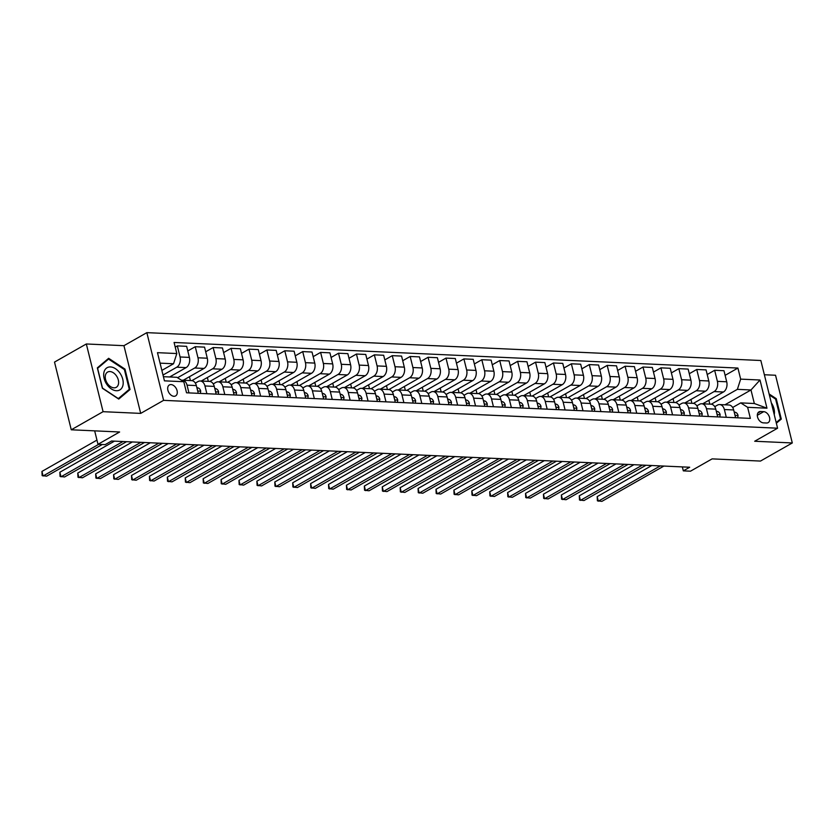 <?xml version="1.0" encoding="UTF-8"?>
<svg xmlns="http://www.w3.org/2000/svg" width="834" height="834" viewBox="0 0 834 834"><rect width="100%" height="100%" fill="white"/><g stroke="black" fill="none" stroke-linecap="round" stroke-linejoin="round"><path stroke-width="1.25" d="M173.931 396.296A6.297 4.212 60.3 0 0 175.599 395.91A6.297 4.212 60.3 0 0 176.693 389.478A6.297 4.212 60.3 0 0 171.033 384.578A6.297 4.212 60.3 0 0 169.365 384.964A6.297 4.212 60.3 0 0 168.28 391.396A6.297 4.212 60.3 0 0 173.931 396.296M86.329 343.973L54.512 362.081L71.265 429.791L103.082 411.683L140.696 413.393L163.6 400.351L146.847 332.641L123.943 345.683L86.329 343.973L103.082 411.683M163.6 400.351L777.59 428.207L760.837 360.507L146.847 332.641M777.59 428.207L754.687 441.249L792.3 442.958L775.547 375.248L764.361 374.747M792.3 442.958L760.483 461.066L712.121 458.877L690.489 471.189L683.327 470.866L689.687 467.238L111.527 441.009L105.157 444.626L97.995 444.303L119.627 431.991L71.265 429.791M763.725 411.662L760.566 411.516A6.109 4.087 60.3 0 0 758.95 411.881A6.109 4.087 60.3 0 0 757.898 418.115A6.109 4.087 60.3 0 0 763.381 422.859L766.529 423.005A6.109 4.087 60.3 0 0 768.145 422.64A6.109 4.087 60.3 0 0 769.198 416.406A6.109 4.087 60.3 0 0 763.725 411.662L757.314 415.311M740.655 379.126L759.993 380.012L766.967 408.191L747.629 407.315L740.728 402.885L754.332 403.51L750.986 389.968L737.371 389.342L740.655 379.126L737.913 368.055L174.077 342.472L176.818 353.543L173.535 363.76L160.065 363.144M163.412 376.687L176.881 377.302L183.793 381.722L186.524 392.793L750.371 418.387L747.629 407.315M183.793 381.722L164.444 380.846L157.47 352.667L176.818 353.543M94.669 430.855L97.995 444.303M682.348 466.904L683.327 470.866M724.913 404.813L750.986 389.968L759.993 380.012M740.728 402.885L732.659 407.482M206.874 393.721L204.956 385.965A7.881 5.4 -87.4 0 0 200.223 381.002A7.881 5.4 -87.4 0 0 198.054 381.545L195.333 383.098M224.784 394.534L222.866 386.778A7.881 5.4 -87.4 0 0 218.133 381.805A7.881 5.4 -87.4 0 0 215.964 382.358L213.243 383.901M242.694 395.347L240.776 387.591A7.881 5.4 -87.4 0 0 236.043 382.618A7.881 5.4 -87.4 0 0 233.874 383.171L231.154 384.714M260.604 396.16L258.686 388.404A7.881 5.4 -87.4 0 0 253.953 383.432A7.881 5.4 -87.4 0 0 251.785 383.984L249.064 385.527M278.514 396.963L276.596 389.217A7.881 5.4 -87.4 0 0 271.863 384.245A7.881 5.4 -87.4 0 0 269.695 384.797L266.974 386.34M296.424 397.776L294.506 390.031A7.881 5.4 -87.4 0 0 289.773 385.058A7.881 5.4 -87.4 0 0 287.605 385.61L284.884 387.153M314.335 398.589L312.416 390.844A7.881 5.4 -87.4 0 0 307.683 385.871A7.881 5.4 -87.4 0 0 305.515 386.423L302.794 387.966M332.245 399.403L330.327 391.657A7.881 5.4 -87.4 0 0 325.594 386.684A7.881 5.4 -87.4 0 0 323.425 387.237L320.715 388.78M350.155 400.216L348.237 392.47A7.881 5.4 -87.4 0 0 343.504 387.497A7.881 5.4 -87.4 0 0 341.335 388.05L338.625 389.593M368.065 401.029L366.147 393.283A7.881 5.4 -87.4 0 0 361.414 388.31A7.881 5.4 -87.4 0 0 359.245 388.863L356.535 390.406M385.975 401.842L384.057 394.096A7.881 5.4 -87.4 0 0 379.324 389.124A7.881 5.4 -87.4 0 0 377.156 389.676L374.445 391.219M403.885 402.655L401.978 394.909A7.881 5.4 -87.4 0 0 397.234 389.937A7.881 5.4 -87.4 0 0 395.066 390.489L392.355 392.032M421.806 403.468L419.888 395.723A7.881 5.4 -87.4 0 0 415.155 390.75A7.881 5.4 -87.4 0 0 412.986 391.302L410.265 392.845M439.716 404.281L437.798 396.536A7.881 5.4 -87.4 0 0 433.065 391.563A7.881 5.4 -87.4 0 0 430.897 392.116L428.176 393.658M457.626 405.095L455.708 397.349A7.881 5.4 -87.4 0 0 450.975 392.376A7.881 5.4 -87.4 0 0 448.807 392.929L446.086 394.472M475.536 405.908L473.618 398.162A7.881 5.4 -87.4 0 0 468.885 393.189A7.881 5.4 -87.4 0 0 466.717 393.742L463.996 395.285M493.447 406.721L491.528 398.975A7.881 5.4 -87.4 0 0 486.795 394.002A7.881 5.4 -87.4 0 0 484.627 394.555L481.906 396.098M511.357 407.534L509.438 399.788A7.881 5.4 -87.4 0 0 504.706 394.816A7.881 5.4 -87.4 0 0 502.537 395.368L499.816 396.911M529.267 408.347L527.349 400.601A7.881 5.4 -87.4 0 0 522.616 395.629A7.881 5.4 -87.4 0 0 520.447 396.181L517.726 397.724M547.177 409.16L545.259 401.415A7.881 5.4 -87.4 0 0 540.526 396.442A7.881 5.4 -87.4 0 0 538.357 396.994L535.647 398.537M565.087 409.974L563.169 402.228A7.881 5.4 -87.4 0 0 558.436 397.255A7.881 5.4 -87.4 0 0 556.268 397.808L553.557 399.35M582.997 410.787L581.079 403.041A7.881 5.4 -87.4 0 0 576.346 398.068A7.881 5.4 -87.4 0 0 574.178 398.621L571.467 400.164M600.907 411.6L598.989 403.854A7.881 5.4 -87.4 0 0 594.256 398.881A7.881 5.4 -87.4 0 0 592.088 399.423L589.377 400.977M618.818 412.413L616.91 404.667A7.881 5.4 -87.4 0 0 612.166 399.694A7.881 5.4 -87.4 0 0 609.998 400.237L607.288 401.79M636.738 413.226L634.82 405.48A7.881 5.4 -87.4 0 0 630.087 400.508A7.881 5.4 -87.4 0 0 627.919 401.05L625.198 402.603M654.648 414.039L652.73 406.294A7.881 5.4 -87.4 0 0 647.997 401.321A7.881 5.4 -87.4 0 0 645.829 401.863L643.108 403.416M672.558 414.852L670.64 407.107A7.881 5.4 -87.4 0 0 665.907 402.134A7.881 5.4 -87.4 0 0 663.739 402.676L661.018 404.229M690.469 415.666L688.55 407.909A7.881 5.4 -87.4 0 0 683.817 402.947A7.881 5.4 -87.4 0 0 681.649 403.489L678.928 405.043M708.379 416.479L706.461 408.723A7.881 5.4 -87.4 0 0 701.728 403.76A7.881 5.4 -87.4 0 0 699.559 404.302L696.838 405.856M726.289 417.292L724.371 409.536A7.881 5.4 -87.4 0 0 719.638 404.573A7.881 5.4 -87.4 0 0 717.469 405.115L714.748 406.669M711.287 404.198L737.371 389.342M702.697 403.802L723.432 392.001A7.881 5.4 -87.4 0 0 726.706 381.784L723.975 370.713L714.655 370.286L707.211 374.529M693.377 403.385L714.123 391.573A7.881 5.4 -87.4 0 0 717.396 381.357L714.655 370.286M684.787 402.989L705.522 391.188A7.881 5.4 -87.4 0 0 708.796 380.971L706.064 369.9L696.744 369.472L689.291 373.715M675.467 402.572L696.202 390.76A7.881 5.4 -87.4 0 0 699.486 380.544L696.744 369.472M666.877 402.176L687.612 390.375A7.881 5.4 -87.4 0 0 690.886 380.158L688.144 369.087L678.834 368.659L671.38 372.902M657.557 401.759L678.292 389.947A7.881 5.4 -87.4 0 0 681.576 379.731L678.834 368.659M648.967 401.363L669.702 389.561A7.881 5.4 -87.4 0 0 672.975 379.345L670.234 368.274L660.924 367.846L653.47 372.089M639.636 400.946L660.382 389.134A7.881 5.4 -87.4 0 0 663.666 378.917L660.924 367.846M631.057 400.549L651.792 388.748A7.881 5.4 -87.4 0 0 655.065 378.532L652.324 367.46L643.014 367.033L635.56 371.276M621.726 400.132L642.472 388.321A7.881 5.4 -87.4 0 0 645.756 378.104L643.014 367.033M613.146 399.736L633.882 387.935A7.881 5.4 -87.4 0 0 637.155 377.719L634.413 366.647L625.104 366.22L617.65 370.463M603.816 399.319L624.562 387.508A7.881 5.4 -87.4 0 0 627.846 377.291L625.104 366.22M595.236 398.923L615.961 387.122A7.881 5.4 -87.4 0 0 619.245 376.905L616.503 365.834L607.194 365.407L599.74 369.65M585.906 398.506L606.652 386.705A7.881 5.4 -87.4 0 0 609.935 376.478L607.194 365.407M577.326 398.11L598.051 386.309A7.881 5.4 -87.4 0 0 601.335 376.092L598.593 365.021L589.284 364.594L581.83 368.837M567.996 397.693L588.741 385.892A7.881 5.4 -87.4 0 0 592.015 375.665L589.284 364.594M559.416 397.297L580.141 385.496A7.881 5.4 -87.4 0 0 583.425 375.279L580.683 364.208L571.373 363.791L563.92 368.023M550.086 396.88L570.831 385.079A7.881 5.4 -87.4 0 0 574.105 374.852L571.373 363.791M541.506 396.484L562.231 384.683A7.881 5.4 -87.4 0 0 565.515 374.466L562.773 363.395L553.453 362.978L546.009 367.21M532.175 396.067L552.921 384.266A7.881 5.4 -87.4 0 0 556.195 374.049L553.453 362.978M523.596 395.67L544.321 383.869A7.881 5.4 -87.4 0 0 547.604 373.653L544.863 362.582L535.543 362.164L528.099 366.397M514.265 395.253L535.011 383.452A7.881 5.4 -87.4 0 0 538.284 373.236L535.543 362.164M505.675 394.857L526.41 383.056A7.881 5.4 -87.4 0 0 529.694 372.84L526.952 361.768L517.633 361.351L510.189 365.584M496.355 394.44L517.101 382.639A7.881 5.4 -87.4 0 0 520.374 372.423L517.633 361.351M487.765 394.044L508.5 382.243A7.881 5.4 -87.4 0 0 511.774 372.027L509.042 360.955L499.722 360.538L492.268 364.781M478.445 393.627L499.191 381.826A7.881 5.4 -87.4 0 0 502.464 371.61L499.722 360.538M469.855 393.231L490.59 381.43A7.881 5.4 -87.4 0 0 493.864 371.213L491.132 360.142L481.812 359.725L474.358 363.968M460.535 392.814L481.27 381.013A7.881 5.4 -87.4 0 0 484.554 370.796L481.812 359.725M451.945 392.418L472.68 380.617A7.881 5.4 -87.4 0 0 475.953 370.4L473.212 359.329L463.902 358.912L456.448 363.155M442.625 392.011L463.36 380.2A7.881 5.4 -87.4 0 0 466.644 369.983L463.902 358.912M434.034 391.605L454.77 379.804A7.881 5.4 -87.4 0 0 458.043 369.587L455.301 358.516L445.992 358.099L438.538 362.342M424.704 391.198L445.45 379.387A7.881 5.4 -87.4 0 0 448.734 369.17L445.992 358.099M416.124 390.792L436.86 378.99A7.881 5.4 -87.4 0 0 440.133 368.774L437.391 357.703L428.082 357.286L420.628 361.529M406.794 390.385L427.54 378.573A7.881 5.4 -87.4 0 0 430.824 368.357L428.082 357.286M398.214 389.978L418.949 378.177A7.881 5.4 -87.4 0 0 422.223 367.961L419.481 356.889L410.172 356.472L402.718 360.715M388.884 389.572L409.63 377.76A7.881 5.4 -87.4 0 0 412.913 367.544L410.172 356.472M380.304 389.165L401.029 377.364A7.881 5.4 -87.4 0 0 404.313 367.148L401.571 356.076L392.261 355.659L384.808 359.902M370.974 388.759L391.719 376.947A7.881 5.4 -87.4 0 0 395.003 366.731L392.261 355.659M362.394 388.352L383.119 376.551A7.881 5.4 -87.4 0 0 386.403 366.334L383.661 355.263L374.351 354.846L366.897 359.089M353.063 387.946L373.809 376.134A7.881 5.4 -87.4 0 0 377.083 365.918L374.351 354.846M344.484 387.549L365.209 375.738A7.881 5.4 -87.4 0 0 368.492 365.521L365.751 354.45L356.441 354.033L348.987 358.276M335.153 387.132L355.899 375.321A7.881 5.4 -87.4 0 0 359.173 365.104L356.441 354.033M326.574 386.736L347.298 374.935A7.881 5.4 -87.4 0 0 350.582 364.708L347.841 353.637L338.521 353.22L331.077 357.463M317.243 386.319L337.989 374.508A7.881 5.4 -87.4 0 0 341.262 364.291L338.521 353.22M308.663 385.923L329.388 374.122A7.881 5.4 -87.4 0 0 332.672 363.895L329.93 352.834L320.61 352.407L313.167 356.65M299.333 385.506L320.079 373.695A7.881 5.4 -87.4 0 0 323.352 363.478L320.61 352.407M290.743 385.11L311.478 373.309A7.881 5.4 -87.4 0 0 314.762 363.092L312.02 352.021L302.7 351.594L295.257 355.837M281.423 384.693L302.169 372.881A7.881 5.4 -87.4 0 0 305.442 362.665L302.7 351.594M272.833 384.297L293.568 372.496A7.881 5.4 -87.4 0 0 296.841 362.279L294.11 351.208L284.79 350.78L277.336 355.023M263.513 383.88L284.258 372.068A7.881 5.4 -87.4 0 0 287.532 361.852L284.79 350.78M254.923 383.484L275.658 371.683A7.881 5.4 -87.4 0 0 278.931 361.466L276.2 350.395L266.88 349.967L259.426 354.21M245.603 383.067L266.338 371.255A7.881 5.4 -87.4 0 0 269.622 361.039L266.88 349.967M237.012 382.67L257.748 370.869A7.881 5.4 -87.4 0 0 261.021 360.653L258.279 349.582L248.97 349.154L241.516 353.397M227.692 382.253L248.428 370.442A7.881 5.4 -87.4 0 0 251.712 360.225L248.97 349.154M219.102 381.857L239.838 370.056A7.881 5.4 -87.4 0 0 243.111 359.84L240.369 348.768L231.06 348.341L223.606 352.584M209.772 381.44L230.518 369.629A7.881 5.4 -87.4 0 0 233.801 359.412L231.06 348.341M201.192 381.044L221.927 369.243A7.881 5.4 -87.4 0 0 225.201 359.027L222.459 347.955L213.15 347.528L205.696 351.771M191.862 380.627L212.607 368.816A7.881 5.4 -87.4 0 0 215.891 358.599L213.15 347.528M183.282 380.231L204.017 368.43A7.881 5.4 -87.4 0 0 207.291 358.213L204.549 347.142L195.239 346.715L187.786 350.958M177.579 377.75L194.697 368.002A7.881 5.4 -87.4 0 0 197.981 357.786L195.239 346.715M169.667 376.968L186.097 367.617A7.881 5.4 -87.4 0 0 189.381 357.4L186.639 346.329L177.329 345.901L175.223 347.1M163.005 375.039L176.787 367.189A7.881 5.4 -87.4 0 0 180.071 356.973L177.329 345.901M161.859 370.4L173.535 363.76M735.598 417.709L733.68 409.963A7.881 5.4 -87.4 0 0 728.947 404.99L719.638 404.573M737.913 368.055L725.121 375.342M708.869 400.289L709.817 404.125M717.688 416.896L715.77 409.15A7.881 5.4 -87.4 0 0 711.037 404.177L701.728 403.76M690.959 399.476L691.907 403.312M673.048 398.662L673.997 402.499M699.778 416.083L697.86 408.337A7.881 5.4 -87.4 0 0 693.127 403.364L683.817 402.947M655.138 397.849L656.087 401.686M681.868 415.269L679.95 407.524A7.881 5.4 -87.4 0 0 675.217 402.551L665.907 402.134M637.228 397.036L638.177 400.873M663.958 414.456L662.04 406.711A7.881 5.4 -87.4 0 0 657.307 401.738L647.997 401.321M619.308 396.223L620.256 400.059M646.048 413.643L644.129 405.897A7.881 5.4 -87.4 0 0 639.397 400.925L630.087 400.508M601.397 395.41L602.346 399.246M628.138 412.83L626.219 405.084A7.881 5.4 -87.4 0 0 621.486 400.111L612.166 399.694M583.487 394.597L584.436 398.433M610.227 412.017L608.309 404.271A7.881 5.4 -87.4 0 0 603.576 399.298L594.256 398.881M565.577 393.784L566.526 397.62M592.317 411.204L590.399 403.458A7.881 5.4 -87.4 0 0 585.666 398.485L576.346 398.068M547.667 392.97L548.616 396.807M574.407 410.401L572.489 402.645A7.881 5.4 -87.4 0 0 567.756 397.672L558.436 397.255M529.757 392.157L530.705 395.994M556.497 409.588L554.579 401.832A7.881 5.4 -87.4 0 0 549.846 396.859L540.526 396.442M511.847 391.344L512.795 395.18M538.576 408.775L536.658 401.018A7.881 5.4 -87.4 0 0 531.925 396.046L522.616 395.629M493.937 390.541L494.885 394.367M520.666 407.962L518.748 400.205A7.881 5.4 -87.4 0 0 514.015 395.243L504.706 394.816M476.026 389.728L476.975 393.554M502.756 407.148L500.838 399.392A7.881 5.4 -87.4 0 0 496.105 394.43L486.795 394.002M458.116 388.915L459.065 392.741M484.846 406.335L482.928 398.579A7.881 5.4 -87.4 0 0 478.195 393.617L468.885 393.189M440.206 388.102L441.155 391.928M466.936 405.522L465.018 397.766A7.881 5.4 -87.4 0 0 460.285 392.804L450.975 392.376M422.296 387.289L423.245 391.115M449.026 404.709L447.107 396.953A7.881 5.4 -87.4 0 0 442.374 391.99L433.065 391.563M404.375 386.476L405.324 390.302M431.115 403.896L429.197 396.15A7.881 5.4 -87.4 0 0 424.464 391.177L415.155 390.75M386.465 385.662L387.414 389.488M413.205 403.083L411.287 395.337A7.881 5.4 -87.4 0 0 406.554 390.364L397.234 389.937M368.555 384.849L369.504 388.675M395.295 402.269L393.377 394.524A7.881 5.4 -87.4 0 0 388.644 389.551L379.324 389.124M350.645 384.036L351.594 387.862M377.385 401.456L375.467 393.711A7.881 5.4 -87.4 0 0 370.734 388.738L361.414 388.31M332.735 383.223L333.683 387.059M359.475 400.643L357.557 392.897A7.881 5.4 -87.4 0 0 352.824 387.925L343.504 387.497M314.825 382.41L315.773 386.246M341.565 399.83L339.647 392.084A7.881 5.4 -87.4 0 0 334.914 387.112L325.594 386.684M296.914 381.597L297.863 385.433M323.644 399.017L321.726 391.271A7.881 5.4 -87.4 0 0 316.993 386.298L307.683 385.871M279.004 380.784L279.953 384.62M305.734 398.204L303.816 390.458A7.881 5.4 -87.4 0 0 299.083 385.485L289.773 385.058M261.094 379.97L262.043 383.807M287.824 397.391L285.906 389.645A7.881 5.4 -87.4 0 0 281.173 384.672L271.863 384.245M243.184 379.157L244.133 382.994M269.914 396.577L267.995 388.832A7.881 5.4 -87.4 0 0 263.263 383.859L253.953 383.432M225.274 378.344L226.222 382.18M252.004 395.764L250.085 388.018A7.881 5.4 -87.4 0 0 245.352 383.046L236.043 382.618M207.364 377.531L208.312 381.367M234.093 394.951L232.175 387.205A7.881 5.4 -87.4 0 0 227.442 382.233L218.133 381.805M189.443 376.718L190.392 380.554M216.183 394.138L214.265 386.392A7.881 5.4 -87.4 0 0 209.532 381.419L200.223 381.002M171.533 375.905L171.825 377.072M198.273 393.325L196.355 385.579A7.881 5.4 -87.4 0 0 191.622 380.606L182.302 380.189A7.881 5.4 -87.4 0 0 181.478 380.241M188.953 392.908L187.045 385.152A7.881 5.4 -87.4 0 0 182.302 380.189M754.332 403.51L766.967 408.191M776.36 423.234L781.291 419.064L776.245 398.673L769.115 393.961M140.696 413.393L123.943 345.683M102.384 388.258L118.741 399.079L130.041 389.509L124.996 369.118L108.649 358.297L97.338 367.867L102.384 388.258M775.557 399.069L776.245 398.673M778.268 420.784L781.291 419.064M124.308 369.514L124.996 369.118M127.018 391.229L130.041 389.509M737.704 417.803L738.048 415.457A5.223 3.576 -87.4 0 0 735.546 412.361L734.17 411.944M651.813 465.518L597.186 496.626L598.312 501.192L660.299 465.904M597.186 496.626L597.394 500.817L601.898 501.359L663.885 466.07M734.879 414.769L734.827 414.05A5.223 3.576 -87.4 0 0 734.598 413.674M719.794 416.99L720.138 414.644A5.223 3.576 -87.4 0 0 717.636 411.548L716.26 411.131M633.903 464.715L579.276 495.813L580.401 500.379L642.389 465.091M579.276 495.813L579.484 500.004L583.988 500.546L645.975 465.257M716.969 413.956L716.917 413.237A5.223 3.576 -87.4 0 0 716.687 412.861M701.874 416.176L702.218 413.831A5.223 3.576 -87.4 0 0 699.716 410.735L698.35 410.318M615.992 463.902L561.355 495L562.491 499.566L624.478 464.288M561.355 495L561.574 499.191L566.077 499.733L628.065 464.444M699.048 413.143L699.007 412.423A5.223 3.576 -87.4 0 0 698.777 412.048M683.963 415.363L684.307 413.018A5.223 3.576 -87.4 0 0 681.805 409.921L680.44 409.504M598.082 463.089L543.445 494.187L544.581 498.753L606.568 463.475M543.445 494.187L543.664 498.378L548.167 498.92L610.154 463.631M681.138 412.33L681.097 411.61A5.223 3.576 -87.4 0 0 680.867 411.235M666.053 414.55L666.397 412.204A5.223 3.576 -87.4 0 0 663.895 409.108L662.53 408.691M580.172 462.276L525.535 493.374L526.671 497.95L588.658 462.661M525.535 493.374L525.754 497.564L530.257 498.106L592.244 462.818M663.228 411.516L663.186 410.797A5.223 3.576 -87.4 0 0 662.957 410.422M774.233 414.634A12.802 8.559 60.3 0 0 771.325 402.874M769.365 394.972L775.63 399.121L780.52 418.877L776.193 422.546M110.495 366.939A12.802 8.559 60.3 0 0 104.125 378.407A12.802 8.559 60.3 0 0 116.385 390.729A12.802 8.559 60.3 0 0 122.754 379.262A12.802 8.559 60.3 0 0 110.495 366.939M109.911 371.547A8.767 5.859 60.3 0 0 107.596 372.079A8.767 5.859 60.3 0 0 106.085 381.023A8.767 5.859 60.3 0 0 113.945 387.831A8.767 5.859 60.3 0 0 116.27 387.31A8.767 5.859 60.3 0 0 117.782 378.365A8.767 5.859 60.3 0 0 109.911 371.547M129.28 389.322L118.324 398.589L102.488 388.102L97.599 368.347L108.545 359.079L124.391 369.566L129.28 389.322M106.033 360.507L108.545 359.079M648.143 413.747L648.487 411.391A5.223 3.576 -87.4 0 0 645.985 408.295L644.619 407.878M562.252 461.463L507.625 492.56L508.761 497.137L570.748 461.848M507.625 492.56L507.843 496.751L512.337 497.293L574.334 462.005M645.318 410.703L645.266 409.984A5.223 3.576 -87.4 0 0 645.047 409.609M630.233 412.934L630.577 410.578A5.223 3.576 -87.4 0 0 628.075 407.482L626.709 407.065M544.341 460.649L489.714 491.747L490.851 496.324L552.838 461.035M489.714 491.747L489.933 495.938L494.426 496.48L556.424 461.192M627.408 409.901L627.356 409.171A5.223 3.576 -87.4 0 0 627.137 408.796M612.323 412.121L612.667 409.765A5.223 3.576 -87.4 0 0 610.165 406.669L608.799 406.252M526.431 459.836L471.804 490.934L472.941 495.511L534.928 460.222M471.804 490.934L472.013 495.125L476.516 495.667L538.503 460.378M609.498 409.087L609.446 408.358A5.223 3.576 -87.4 0 0 609.227 407.982M594.413 411.308L594.757 408.952A5.223 3.576 -87.4 0 0 592.255 405.856L590.889 405.439M508.521 459.023L453.894 490.121L455.03 494.698L517.017 459.409M453.894 490.121L454.103 494.312L458.606 494.854L520.593 459.565M591.587 408.274L591.535 407.545A5.223 3.576 -87.4 0 0 591.316 407.169M576.502 410.495L576.847 408.139A5.223 3.576 -87.4 0 0 574.345 405.043L572.979 404.626M490.611 458.21L435.984 489.308L437.11 493.884L499.107 458.596M435.984 489.308L436.192 493.499L440.696 494.041L502.683 458.752M573.677 407.461L573.625 406.731A5.223 3.576 -87.4 0 0 573.406 406.356M558.592 409.682L558.936 407.326A5.223 3.576 -87.4 0 0 556.434 404.229L555.069 403.812M472.701 457.397L418.074 488.495L419.2 493.071L481.197 457.783M418.074 488.495L418.282 492.685L422.786 493.228L484.773 457.939M555.767 406.648L555.715 405.918A5.223 3.576 -87.4 0 0 555.496 405.543M540.682 408.868L541.026 406.512A5.223 3.576 -87.4 0 0 538.524 403.416L537.159 402.999M454.791 456.584L400.164 487.682L401.29 492.258L463.277 456.969M400.164 487.682L400.372 491.872L404.876 492.414L466.863 457.126M537.857 405.835L537.805 405.105A5.223 3.576 -87.4 0 0 537.586 404.73M522.772 408.055L523.116 405.699A5.223 3.576 -87.4 0 0 520.614 402.603L519.238 402.186M436.88 455.771L382.253 486.868L383.379 491.445L445.366 456.156M382.253 486.868L382.462 491.059L386.966 491.601L448.953 456.313M519.947 405.022L519.895 404.292A5.223 3.576 -87.4 0 0 519.665 403.917M504.862 407.242L505.206 404.886A5.223 3.576 -87.4 0 0 502.704 401.79L501.328 401.383M418.97 454.957L364.343 486.055L365.469 490.632L427.456 455.343M364.343 486.055L364.552 490.246L369.055 490.788L431.042 455.5M502.037 404.209L501.985 403.479A5.223 3.576 -87.4 0 0 501.755 403.103M486.941 406.429L487.285 404.073A5.223 3.576 -87.4 0 0 484.783 400.977L483.418 400.57M401.06 454.144L346.423 485.242L347.559 489.819L409.546 454.53M346.423 485.242L346.642 489.433L351.145 489.975L413.132 454.686M484.116 403.395L484.074 402.666A5.223 3.576 -87.4 0 0 483.845 402.29M469.031 405.616L469.375 403.26A5.223 3.576 -87.4 0 0 466.873 400.164L465.508 399.757M383.15 453.331L328.513 484.429L329.649 489.005L391.636 453.717M328.513 484.429L328.732 488.62L333.235 489.162L395.222 453.884M466.206 402.582L466.164 401.852A5.223 3.576 -87.4 0 0 465.935 401.477M451.121 404.803L451.465 402.447A5.223 3.576 -87.4 0 0 448.963 399.35L447.597 398.944M365.24 452.518L310.602 483.616L311.739 488.192L373.726 452.904M310.602 483.616L310.821 487.807L315.315 488.359L377.312 453.071M448.296 401.769L448.254 401.039A5.223 3.576 -87.4 0 0 448.025 400.664M433.211 403.99L433.555 401.634A5.223 3.576 -87.4 0 0 431.053 398.537L429.687 398.131M347.319 451.705L292.692 482.803L293.829 487.379L355.816 452.091M292.692 482.803L292.911 486.993L297.404 487.546L359.402 452.257M430.386 400.956L430.334 400.237A5.223 3.576 -87.4 0 0 430.115 399.851M415.301 403.176L415.645 400.82A5.223 3.576 -87.4 0 0 413.143 397.724L411.777 397.318M329.409 450.892L274.782 481.989L275.918 486.566L337.906 451.277M274.782 481.989L275.001 486.18L279.494 486.733L341.492 451.444M412.476 400.143L412.423 399.423A5.223 3.576 -87.4 0 0 412.204 399.038M397.391 402.363L397.735 400.018A5.223 3.576 -87.4 0 0 395.233 396.911L393.867 396.504M311.499 450.079L256.872 481.176L258.008 485.753L319.995 450.464M256.872 481.176L257.08 485.367L261.584 485.92L323.571 450.631M394.565 399.33L394.513 398.61A5.223 3.576 -87.4 0 0 394.294 398.225M379.48 401.55L379.824 399.205A5.223 3.576 -87.4 0 0 377.322 396.108L375.957 395.691M293.589 449.265L238.962 480.363L240.098 484.94L302.085 449.651M238.962 480.363L239.17 484.554L243.674 485.107L305.661 449.818M376.655 398.516L376.603 397.797A5.223 3.576 -87.4 0 0 376.384 397.422M361.57 400.737L361.914 398.391A5.223 3.576 -87.4 0 0 359.412 395.295L358.047 394.878M275.679 448.452L221.052 479.55L222.178 484.127L284.175 448.838M221.052 479.55L221.26 483.741L225.764 484.293L287.751 449.005M358.745 397.703L358.693 396.984A5.223 3.576 -87.4 0 0 358.474 396.609M343.66 399.924L344.004 397.578A5.223 3.576 -87.4 0 0 341.502 394.482L340.136 394.065M257.769 447.639L203.142 478.737L204.267 483.313L266.265 448.025M203.142 478.737L203.35 482.928L207.854 483.48L269.841 448.192M340.835 396.89L340.783 396.171A5.223 3.576 -87.4 0 0 340.564 395.796M325.75 399.111L326.094 396.765A5.223 3.576 -87.4 0 0 323.592 393.669L322.226 393.252M239.858 446.826L185.231 477.924L186.357 482.5L248.344 447.212M185.231 477.924L185.44 482.125L189.943 482.667L251.931 447.378M322.925 396.077L322.873 395.358A5.223 3.576 -87.4 0 0 322.654 394.982M307.84 398.298L308.184 395.952A5.223 3.576 -87.4 0 0 305.682 392.856L304.306 392.439M221.948 446.013L167.321 477.111L168.447 481.687L230.434 446.398M167.321 477.111L167.53 481.312L172.033 481.854L234.02 446.565M305.015 395.264L304.963 394.545A5.223 3.576 -87.4 0 0 304.733 394.169M289.93 397.484L290.274 395.139A5.223 3.576 -87.4 0 0 287.761 392.043L286.396 391.626M204.038 445.2L149.411 476.297L150.537 480.874L212.524 445.585M149.411 476.297L149.62 480.499L154.123 481.041L216.11 445.752M287.094 394.451L287.052 393.731A5.223 3.576 -87.4 0 0 286.823 393.356M272.009 396.671L272.353 394.326A5.223 3.576 -87.4 0 0 269.851 391.229L268.485 390.812M186.128 444.386L131.491 475.484L132.627 480.061L194.614 444.772M131.491 475.484L131.709 479.686L136.213 480.228L198.2 444.939M269.184 393.638L269.142 392.918A5.223 3.576 -87.4 0 0 268.913 392.543M254.099 395.858L254.443 393.512A5.223 3.576 -87.4 0 0 251.941 390.416L250.575 389.999M168.218 443.573L113.58 474.671L114.717 479.248L176.704 443.959M113.58 474.671L113.799 478.872L118.303 479.414L180.29 444.126M251.274 392.824L251.232 392.105A5.223 3.576 -87.4 0 0 251.003 391.73M236.189 395.045L236.533 392.699A5.223 3.576 -87.4 0 0 234.031 389.603L232.665 389.186M150.308 442.76L95.67 473.858L96.807 478.435L158.794 443.146M95.67 473.858L95.889 478.059L100.382 478.601L162.38 443.313M233.364 392.011L233.322 391.292A5.223 3.576 -87.4 0 0 233.093 390.917M218.279 394.232L218.623 391.886A5.223 3.576 -87.4 0 0 216.121 388.79L214.755 388.373M132.387 441.947L77.76 473.055L78.896 477.621L140.883 442.333M77.76 473.055L77.979 477.246L82.472 477.788L144.47 442.5M215.453 391.198L215.401 390.479A5.223 3.576 -87.4 0 0 215.182 390.103M200.368 393.419L200.713 391.073A5.223 3.576 -87.4 0 0 198.211 387.977L196.845 387.56M114.477 441.134L59.85 472.242L60.986 476.808L122.973 441.52M59.85 472.242L60.069 476.433L64.562 476.975L126.559 441.686M197.543 390.385L197.491 389.666A5.223 3.576 -87.4 0 0 197.272 389.29M96.953 440.102L41.94 471.429L43.076 475.995L98.693 444.334M41.94 471.429L42.148 475.62L46.652 476.162L102.28 444.491M714.123 391.573L723.432 392.001M696.202 390.76L705.522 391.188M678.292 389.947L687.612 390.375M660.382 389.134L669.702 389.561M642.472 388.321L651.792 388.748M624.562 387.508L633.882 387.935M606.652 386.705L615.961 387.122M588.741 385.892L598.051 386.309M570.831 385.079L580.141 385.496M552.921 384.266L562.231 384.683M535.011 383.452L544.321 383.869M517.101 382.639L526.41 383.056M499.191 381.826L508.5 382.243M481.27 381.013L490.59 381.43M463.36 380.2L472.68 380.617M445.45 379.387L454.77 379.804M427.54 378.573L436.86 378.99M409.63 377.76L418.949 378.177M391.719 376.947L401.029 377.364M373.809 376.134L383.119 376.551M355.899 375.321L365.209 375.738M337.989 374.508L347.298 374.935M320.079 373.695L329.388 374.122M302.169 372.881L311.478 373.309M284.258 372.068L293.568 372.496M266.338 371.255L275.658 371.683M248.428 370.442L257.748 370.869M230.518 369.629L239.838 370.056M212.607 368.816L221.927 369.243M194.697 368.002L204.017 368.43M176.787 367.189L186.097 367.617M717.396 381.357L726.706 381.784M724.371 409.536L733.68 409.963M706.461 408.723L715.77 409.15M699.486 380.544L708.796 380.971M688.55 407.909L697.86 408.337M681.576 379.731L690.886 380.158M670.64 407.107L679.95 407.524M663.666 378.917L672.975 379.345M652.73 406.294L662.04 406.711M645.756 378.104L655.065 378.532M634.82 405.48L644.129 405.897M627.846 377.291L637.155 377.719M616.91 404.667L626.219 405.084M609.935 376.478L619.245 376.905M598.989 403.854L608.309 404.271M592.015 375.665L601.335 376.092M581.079 403.041L590.399 403.458M574.105 374.852L583.425 375.279M563.169 402.228L572.489 402.645M556.195 374.049L565.515 374.466M545.259 401.415L554.579 401.832M538.284 373.236L547.604 373.653M527.349 400.601L536.658 401.018M520.374 372.423L529.694 372.84M509.438 399.788L518.748 400.205M502.464 371.61L511.774 372.027M491.528 398.975L500.838 399.392M484.554 370.796L493.864 371.213M473.618 398.162L482.928 398.579M466.644 369.983L475.953 370.4M455.708 397.349L465.018 397.766M448.734 369.17L458.043 369.587M437.798 396.536L447.107 396.953M430.824 368.357L440.133 368.774M419.888 395.723L429.197 396.15M412.913 367.544L422.223 367.961M401.978 394.909L411.287 395.337M395.003 366.731L404.313 367.148M384.057 394.096L393.377 394.524M377.083 365.918L386.403 366.334M366.147 393.283L375.467 393.711M359.173 365.104L368.492 365.521M348.237 392.47L357.557 392.897M341.262 364.291L350.582 364.708M330.327 391.657L339.647 392.084M323.352 363.478L332.672 363.895M312.416 390.844L321.726 391.271M305.442 362.665L314.762 363.092M294.506 390.031L303.816 390.458M287.532 361.852L296.841 362.279M276.596 389.217L285.906 389.645M269.622 361.039L278.931 361.466M258.686 388.404L267.995 388.832M251.712 360.225L261.021 360.653M240.776 387.591L250.085 388.018M233.801 359.412L243.111 359.84M222.866 386.778L232.175 387.205M215.891 358.599L225.201 359.027M204.956 385.965L214.265 386.392M197.981 357.786L207.291 358.213M187.045 385.152L196.355 385.579M180.071 356.973L189.381 357.4M757.814 413.091L760.566 411.516M735.035 415.405L738.027 415.551M734.264 412.298L735.546 412.361M717.125 414.592L720.117 414.738M716.354 411.485L717.636 411.548M699.215 413.789L702.207 413.925M698.444 410.672L699.716 410.735M681.295 412.976L684.297 413.111M680.534 409.859L681.805 409.921M663.384 412.163L666.387 412.298M662.623 409.046L663.895 409.108M645.474 411.35L648.477 411.485M644.713 408.233L645.985 408.295M627.564 410.536L630.567 410.672M626.793 407.419L628.075 407.482M609.654 409.723L612.656 409.859M608.883 406.617L610.165 406.669M591.744 408.91L594.746 409.046M590.972 405.804L592.255 405.856M573.834 408.097L576.836 408.233M573.062 404.99L574.345 405.043M555.924 407.284L558.926 407.419M555.152 404.177L556.434 404.229M538.013 406.471L541.016 406.606M537.242 403.364L538.524 403.416M520.103 405.658L523.095 405.793M519.332 402.551L520.614 402.603M502.193 404.844L505.185 404.98M501.422 401.738L502.704 401.79M484.283 404.031L487.275 404.167M483.512 400.925L484.783 400.977M466.362 403.218L469.365 403.354M465.601 400.111L466.873 400.164M448.452 402.405L451.455 402.541M447.691 399.298L448.963 399.35M430.542 401.592L433.544 401.727M429.781 398.485L431.053 398.537M412.632 400.779L415.634 400.914M411.86 397.672L413.143 397.724M394.722 399.966L397.724 400.101M393.95 396.859L395.233 396.911M376.812 399.152L379.814 399.288M376.04 396.046L377.322 396.108M358.901 398.339L361.904 398.475M358.13 395.233L359.412 395.295M340.991 397.526L343.994 397.662M340.22 394.419L341.502 394.482M323.081 396.713L326.084 396.848M322.31 393.606L323.592 393.669M305.171 395.9L308.163 396.035M304.4 392.793L305.682 392.856M287.261 395.087L290.253 395.222M286.489 391.98L287.761 392.043M269.351 394.273L272.343 394.409M268.579 391.167L269.851 391.229M251.43 393.46L254.433 393.596M250.669 390.354L251.941 390.416M233.52 392.647L236.522 392.783M232.759 389.541L234.031 389.603M215.61 391.834L218.612 391.97M214.849 388.727L216.121 388.79M197.7 391.021L200.702 391.156M196.928 387.914L198.211 387.977"/></g></svg>
